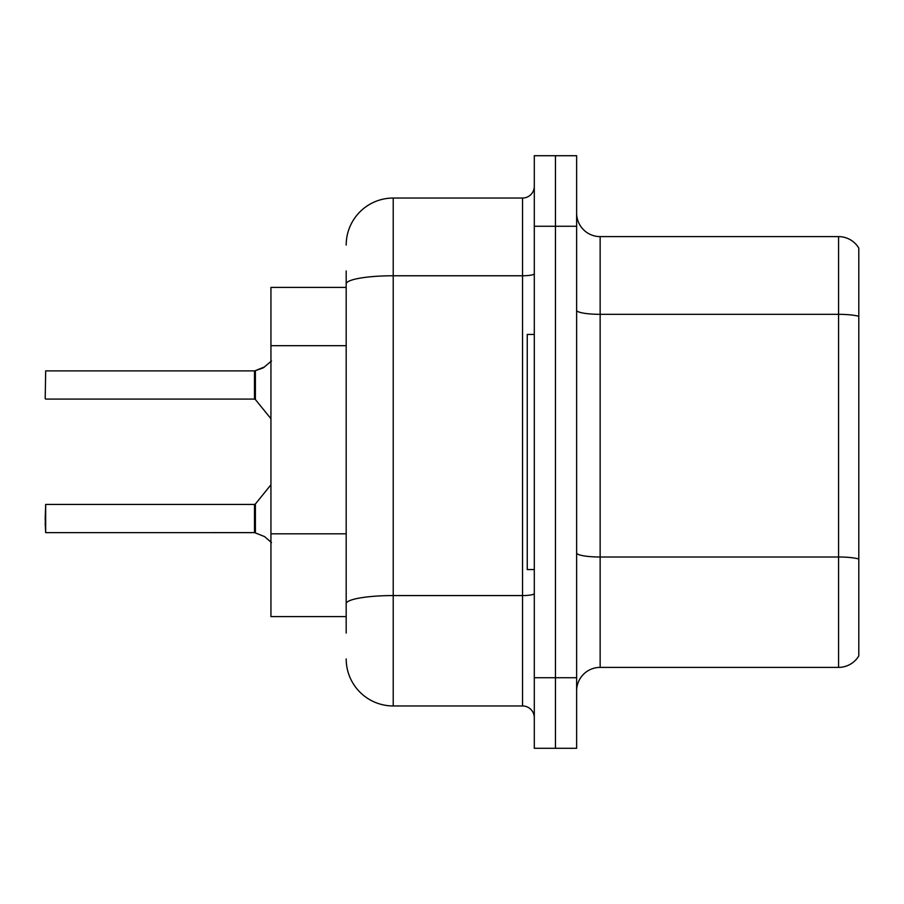 <?xml version="1.0" encoding="UTF-8"?>
<svg xmlns="http://www.w3.org/2000/svg" width="904" height="904" viewBox="0 0 904 904"><rect width="100%" height="100%" fill="white"/><g stroke="black" fill="none" stroke-linecap="round" stroke-linejoin="round"><path stroke-width="1.36" d="M346.187 329.237L346.187 270.94L346.187 287.404L270.94 287.404L270.94 616.596L346.187 616.596M576.628 690.905A23.515 23.515 0 0 1 600.143 667.389L838.573 667.389L838.573 236.611L600.143 236.611A23.515 23.515 0 0 1 576.628 213.095A23.515 23.515 0 0 0 600.143 236.611L600.143 667.389M555.463 677.74L555.463 748.286L576.628 748.286L576.628 677.74L555.463 677.74L555.463 748.286L534.298 748.286L534.298 677.74L555.463 677.74L555.463 226.26L555.463 677.74M534.298 677.74L534.298 155.714L555.463 155.714L555.463 226.26L555.463 155.714L576.628 155.714L576.628 677.74M858.8 248.125A23.515 23.515 0 0 0 838.573 236.611A23.515 23.515 0 0 1 858.8 248.125L858.8 655.875A23.515 23.515 0 0 1 838.573 667.389M858.8 317.598L858.8 316.332L858.8 317.598M346.187 633.06L346.187 270.94M346.187 245.074A47.031 47.031 0 0 1 393.217 198.044L393.217 705.956L522.546 705.956L522.546 198.044A11.752 11.752 0 0 0 534.298 186.292M393.217 198.044L522.546 198.044M346.187 611.895L346.187 550.265M534.298 717.708A11.752 11.752 0 0 0 522.546 705.956M393.217 705.956A47.031 47.031 0 0 1 346.187 658.926M264.601 536.626L255.403 532.919L264.601 536.626L271.494 542.569M271.494 360.956L263.527 367.691L254.668 370.889A1.175 1.175 0 0 1 254.499 370.9A1.175 1.175 180 0 0 254.668 370.889M254.476 370.889L45.675 370.889L45.2 398.619L45.675 370.889L254.476 370.889L254.476 399.093L254.476 384.98M254.668 532.637L255.403 532.919L255.391 504.003L254.476 504.432L254.499 532.625A1.175 1.175 180 0 1 254.668 532.637A1.175 1.175 -0 0 0 254.499 532.625L254.476 518.546M45.2 518.546L45.675 504.432L45.675 532.637L45.2 518.546M45.2 523.246L45.675 532.637L254.476 532.625M264.601 366.9L255.403 370.617L262.454 368.177L255.403 370.617L255.391 399.534L254.476 399.093L254.476 370.9M254.487 380.301L254.476 389.692M263.527 367.691L255.403 370.617M534.298 334.423L527.247 334.423L527.247 569.577L534.298 569.577M346.187 345.69L270.94 345.69M346.187 533.812L270.94 533.812M858.8 316.332A23.515 4.079 180 0 0 838.573 314.332L600.143 314.332A23.515 4.079 0 0 1 576.628 310.253M858.8 559A23.515 4.079 180 0 0 838.573 557L600.143 557A23.515 4.079 -0 0 1 576.628 552.92M576.628 226.26L534.298 226.26M534.298 593.521A11.752 2.045 0 0 1 522.546 595.566L393.217 595.566A47.031 8.17 180 0 0 346.187 603.736M346.187 283.935A47.031 8.17 180 0 1 393.217 275.765L522.546 275.765A11.752 2.045 0 0 0 534.298 273.731M45.675 504.432L254.476 504.432M255.391 504.003L270.94 484.793M45.675 399.093L254.476 399.093M255.391 399.534L270.94 418.733"/></g></svg>
